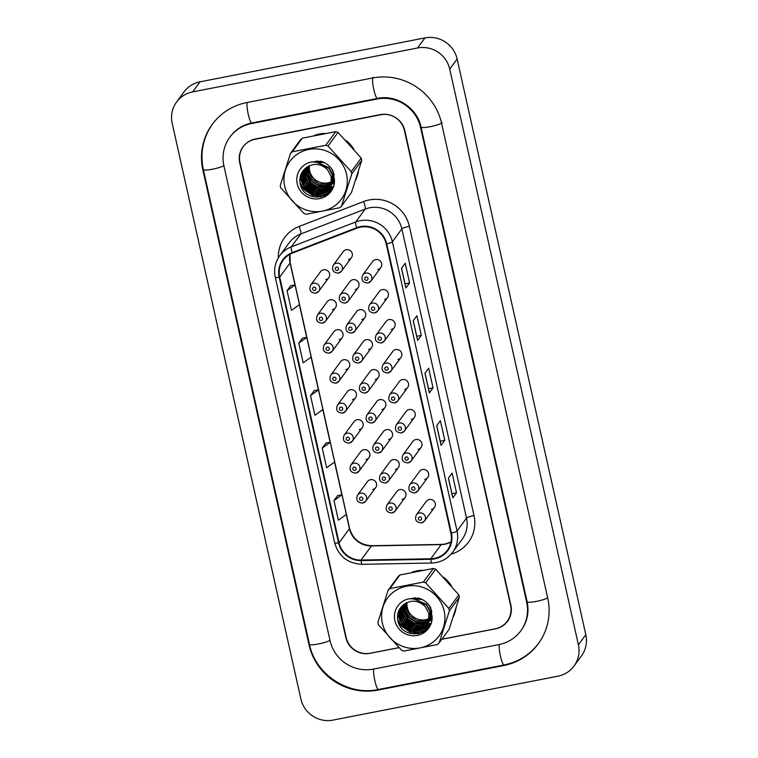 <?xml version="1.0" encoding="UTF-8"?>
<svg xmlns="http://www.w3.org/2000/svg" width="758" height="758" viewBox="0 0 758 758"><rect width="100%" height="100%" fill="white"/><g stroke="black" fill="none" stroke-linecap="round" stroke-linejoin="round"><path stroke-width="1.14" d="M372.661 489.535A5.098 4.965 -143.7 0 0 375.779 481.955A5.098 4.965 -143.7 0 0 367.45 481.595L357.549 495.088A5.098 4.965 36.3 0 1 365.868 495.448A5.098 4.965 36.3 0 1 362.76 503.028M365.962 459.547A5.098 4.965 -143.7 0 0 369.07 451.967A5.098 4.965 -143.7 0 0 360.751 451.607L350.84 465.109A5.098 4.965 36.3 0 1 359.169 465.469A5.098 4.965 36.3 0 1 356.052 473.039M352.555 399.57A5.098 4.965 -143.7 0 0 355.673 392A5.098 4.965 -143.7 0 0 347.344 391.64L337.443 405.132A5.098 4.965 36.3 0 1 345.762 405.492A5.098 4.965 36.3 0 1 342.654 413.072M345.856 369.591A5.098 4.965 -143.7 0 0 348.964 362.011A5.098 4.965 -143.7 0 0 340.636 361.651L330.734 375.153A5.098 4.965 36.3 0 1 339.063 375.504A5.098 4.965 36.3 0 1 335.946 383.084M339.148 339.603A5.098 4.965 -143.7 0 0 342.265 332.023A5.098 4.965 -143.7 0 0 333.937 331.663L324.036 345.165A5.098 4.965 36.3 0 1 332.355 345.525A5.098 4.965 36.3 0 1 329.247 353.095M332.449 309.615A5.098 4.965 -143.7 0 0 335.557 302.044A5.098 4.965 -143.7 0 0 327.238 301.684L317.327 315.176A5.098 4.965 36.3 0 1 325.656 315.536A5.098 4.965 36.3 0 1 322.538 323.116M359.254 429.559A5.098 4.965 -143.7 0 0 362.371 421.979A5.098 4.965 -143.7 0 0 354.043 421.619L344.141 435.12A5.098 4.965 36.3 0 1 352.47 435.48A5.098 4.965 36.3 0 1 349.353 443.06M325.741 279.636A5.098 4.965 -143.7 0 0 328.858 272.056A5.098 4.965 -143.7 0 0 320.53 271.696L310.628 285.188A5.098 4.965 36.3 0 1 318.957 285.548A5.098 4.965 36.3 0 1 315.84 293.128M402.053 499.437A5.098 4.965 -143.7 0 0 405.17 491.857A5.098 4.965 -143.7 0 0 396.841 491.497L386.94 504.999A5.098 4.965 36.3 0 1 395.269 505.359A5.098 4.965 36.3 0 1 392.151 512.939M395.354 469.448A5.098 4.965 -143.7 0 0 398.471 461.878A5.098 4.965 -143.7 0 0 390.143 461.518L380.241 475.01A5.098 4.965 36.3 0 1 388.56 475.37A5.098 4.965 36.3 0 1 385.452 482.95M388.655 439.469A5.098 4.965 -143.7 0 0 391.763 431.889A5.098 4.965 -143.7 0 0 383.444 431.529L373.533 445.031A5.098 4.965 36.3 0 1 381.861 445.382A5.098 4.965 36.3 0 1 378.744 452.962M375.248 379.493A5.098 4.965 -143.7 0 0 378.356 371.922A5.098 4.965 -143.7 0 0 370.037 371.562L360.126 385.055A5.098 4.965 36.3 0 1 368.454 385.415A5.098 4.965 36.3 0 1 365.337 392.995M381.947 409.481A5.098 4.965 -143.7 0 0 385.064 401.901A5.098 4.965 -143.7 0 0 376.735 401.541L366.834 415.043A5.098 4.965 36.3 0 1 375.153 415.403A5.098 4.965 36.3 0 1 372.045 422.973M355.142 289.537A5.098 4.965 -143.7 0 0 358.25 281.957A5.098 4.965 -143.7 0 0 349.931 281.597L340.02 295.099A5.098 4.965 36.3 0 1 348.348 295.459A5.098 4.965 36.3 0 1 345.231 303.039M361.841 319.525A5.098 4.965 -143.7 0 0 364.958 311.945A5.098 4.965 -143.7 0 0 356.63 311.585L346.728 325.087A5.098 4.965 36.3 0 1 355.047 325.447A5.098 4.965 36.3 0 1 351.939 333.018M368.54 349.504A5.098 4.965 -143.7 0 0 371.657 341.934A5.098 4.965 -143.7 0 0 363.328 341.574L353.427 355.066A5.098 4.965 36.3 0 1 361.756 355.426A5.098 4.965 36.3 0 1 358.638 363.006M348.434 259.549A5.098 4.965 -143.7 0 0 351.551 251.978A5.098 4.965 -143.7 0 0 343.222 251.618L333.321 265.111A5.098 4.965 36.3 0 1 341.64 265.471A5.098 4.965 36.3 0 1 338.532 273.051M431.454 509.348A5.098 4.965 -143.7 0 0 434.561 501.768A5.098 4.965 -143.7 0 0 426.242 501.408L416.332 514.9A5.098 4.965 36.3 0 1 424.66 515.26A5.098 4.965 36.3 0 1 421.543 522.84M424.745 479.359A5.098 4.965 -143.7 0 0 427.863 471.779A5.098 4.965 -143.7 0 0 419.534 471.419L409.633 484.921A5.098 4.965 36.3 0 1 417.961 485.281A5.098 4.965 36.3 0 1 414.844 492.852M418.046 449.371A5.098 4.965 -143.7 0 0 421.164 441.791A5.098 4.965 -143.7 0 0 412.835 441.44L402.924 454.933A5.098 4.965 36.3 0 1 411.253 455.293A5.098 4.965 36.3 0 1 408.145 462.873M404.639 389.404A5.098 4.965 -143.7 0 0 407.757 381.824A5.098 4.965 -143.7 0 0 399.428 381.464L389.527 394.965A5.098 4.965 36.3 0 1 397.846 395.325A5.098 4.965 36.3 0 1 394.738 402.896M411.338 419.382A5.098 4.965 -143.7 0 0 414.455 411.812A5.098 4.965 -143.7 0 0 406.127 411.452L396.226 424.944A5.098 4.965 36.3 0 1 404.554 425.304A5.098 4.965 36.3 0 1 401.437 432.884M384.533 299.448A5.098 4.965 -143.7 0 0 387.651 291.868A5.098 4.965 -143.7 0 0 379.322 291.508L369.411 305A5.098 4.965 36.3 0 1 377.74 305.36A5.098 4.965 36.3 0 1 374.632 312.94M391.232 329.427A5.098 4.965 -143.7 0 0 394.349 321.856A5.098 4.965 -143.7 0 0 386.021 321.496L376.12 334.989A5.098 4.965 36.3 0 1 384.448 335.349A5.098 4.965 36.3 0 1 381.331 342.929M397.941 359.415A5.098 4.965 -143.7 0 0 401.048 351.835A5.098 4.965 -143.7 0 0 392.729 351.475L382.818 364.977A5.098 4.965 36.3 0 1 391.147 365.337A5.098 4.965 36.3 0 1 388.03 372.917M377.825 269.46A5.098 4.965 -143.7 0 0 380.942 261.88A5.098 4.965 -143.7 0 0 372.614 261.519L362.712 275.021A5.098 4.965 36.3 0 1 371.041 275.381A5.098 4.965 36.3 0 1 367.924 282.952M319.412 134.033A32.641 31.77 -143.7 0 0 314.352 135.464A32.641 31.77 -143.7 0 1 319.412 134.033A32.641 31.77 -143.7 0 1 324.699 133.446A32.641 31.77 -143.7 0 0 319.412 134.033M300.159 183.521A32.641 31.77 -143.7 0 0 321.022 196.985A32.641 31.77 -143.7 0 1 300.159 183.521M417.052 570.831A32.641 31.77 -143.7 0 0 411.992 572.262A32.641 31.77 -143.7 0 1 417.052 570.831A32.641 31.77 -143.7 0 1 422.339 570.253A32.641 31.77 -143.7 0 0 417.052 570.831M397.798 620.319A32.641 31.77 -143.7 0 0 418.662 633.792A32.641 31.77 -143.7 0 1 397.798 620.319M360.495 227.144A21.764 21.177 36.3 0 1 386.229 244.029L450.887 533.262A21.764 21.177 36.3 0 1 447.391 550.242A21.764 21.177 36.3 0 1 430.809 558.75L361.092 560.058A21.764 21.177 36.3 0 1 339.082 542.785L279.702 277.144A21.764 21.177 36.3 0 1 283.198 260.155A21.764 21.177 36.3 0 1 292.474 253.077L356.914 228.177A21.764 21.177 36.3 0 1 360.495 227.144M360.382 226.623A22.304 21.707 -143.7 0 0 356.705 227.684L292.266 252.585A22.304 21.707 -143.7 0 0 279.171 277.248L338.551 542.889A22.304 21.707 -143.7 0 0 361.111 560.588L430.828 559.29A22.304 21.707 -143.7 0 0 451.408 533.158L386.76 243.924A22.304 21.707 -143.7 0 0 360.382 226.623M441.857 639.231L495.211 628.808A20.4 19.86 -143.7 0 0 507.263 621.2L508.002 620.196A20.4 19.86 -143.7 0 0 510.21 616.32M244.057 145.555A20.4 19.86 -143.7 0 0 244.01 145.612L243.271 146.626A20.4 19.86 -143.7 0 0 239.992 162.553L346.131 637.393A20.4 19.86 -143.7 0 0 370.264 653.216L398.888 647.626M452.848 497.703L448.461 478.099L452.848 497.703A5.439 0.834 167.4 0 1 452.801 497.864L456.506 492.814L452.1 473.144L448.404 478.184L452.801 497.864M451.957 493.704L456.506 492.814M441.118 445.23L436.741 425.626L441.118 445.23A5.439 0.834 167.4 0 1 441.071 445.391L444.775 440.351L440.379 420.671L436.674 425.721L441.071 445.391M440.227 441.232L444.775 440.351M405.937 287.832L401.55 268.228L405.937 287.832A5.439 0.834 167.4 0 1 405.89 287.983L409.585 282.942L405.189 263.263L401.484 268.313L405.89 287.983M405.037 283.833L409.585 282.942M417.667 340.295L413.281 320.691L417.667 340.295A5.439 0.834 167.4 0 1 417.611 340.456L421.315 335.406L416.919 315.735L413.214 320.776L417.611 340.456M416.767 336.296L421.315 335.406M429.388 392.767L425.011 373.163L429.388 392.767A5.439 0.834 167.4 0 1 429.341 392.928L433.045 387.878L428.649 368.199L424.944 373.249L429.341 392.928M428.497 388.769L433.045 387.878M355.606 180.148A32.641 31.77 -143.7 0 0 358.382 171.441A32.641 31.77 -143.7 0 1 355.606 180.148M353.834 149.165A32.641 31.77 -143.7 0 0 345.904 140.391A32.641 31.77 -143.7 0 1 353.834 149.165M453.237 616.955A32.641 31.77 -143.7 0 0 456.013 608.248A32.641 31.77 -143.7 0 1 453.237 616.955M451.474 585.962A32.641 31.77 -143.7 0 0 443.534 577.198A32.641 31.77 -143.7 0 1 451.474 585.962M507.263 621.2A20.4 19.86 -143.7 0 0 510.541 605.282L404.402 130.442A20.4 19.86 -143.7 0 0 380.279 114.619L255.323 139.017A20.4 19.86 -143.7 0 0 243.271 146.626M337.68 495.533L333.975 500.536L338.371 520.215L346.378 514.492L341.981 494.822L337.632 495.543M302.499 338.125L298.785 343.128L303.181 362.807L311.197 357.094L306.791 337.414L302.451 338.134M290.769 285.662L287.055 290.665L291.46 310.335L299.467 304.621L295.07 284.951L290.721 285.662M325.959 443.06L322.245 448.063L326.641 467.743L334.648 462.029L330.251 442.35L325.912 443.07M310.515 395.6L314.911 415.27L322.917 409.557L318.521 389.887L314.182 390.607L310.515 395.6L318.521 389.887M298.785 343.128L306.791 337.414M287.055 290.665L295.07 284.951M322.245 448.063L330.251 442.35M333.975 500.536L341.981 494.822M441.8 639.307L495.552 628.808A20.4 19.86 -143.7 0 0 507.604 621.209A20.4 19.86 -143.7 0 0 510.883 605.282L404.781 130.575A20.4 19.86 -143.7 0 0 380.649 114.752L255.039 139.282A20.4 19.86 -143.7 0 0 242.986 146.891A20.4 19.86 -143.7 0 0 239.708 162.809L345.819 637.516A20.4 19.86 -143.7 0 0 369.942 653.339L398.945 647.683M373.467 669.087L499.077 644.546A36.725 35.74 -143.7 0 0 520.765 630.864A36.725 35.74 -143.7 0 0 526.668 602.193L420.557 127.486A36.725 35.74 -143.7 0 0 377.133 99.004L251.523 123.545A36.725 35.74 -143.7 0 0 229.826 137.226A36.725 35.74 -143.7 0 0 223.923 165.898L330.033 640.605A36.725 35.74 -143.7 0 0 373.467 669.087M557.964 676.174A27.203 26.473 -143.7 0 0 574.033 666.036A27.203 26.473 -143.7 0 0 578.401 644.802L449.721 69.092A27.203 26.473 -143.7 0 0 417.544 47.991L192.636 91.917A27.203 26.473 -143.7 0 0 176.567 102.055A27.203 26.473 -143.7 0 0 172.189 123.289L300.879 698.999A27.203 26.473 -143.7 0 0 333.046 720.1L557.964 676.174M574.033 666.036L581.433 655.945A27.203 26.473 -143.7 0 0 585.811 634.711L457.121 59.001A27.203 26.473 -143.7 0 0 424.954 37.9L200.036 81.826A27.203 26.473 -143.7 0 0 183.967 91.964L176.567 102.055M505.368 623.408A20.4 19.86 -143.7 0 0 507.974 620.698M243.365 146.389A20.4 19.86 -143.7 0 0 242.579 147.63M503.767 665.533A58.489 56.926 -143.7 0 0 538.313 643.741A58.489 56.926 -143.7 0 0 547.712 598.09L441.601 123.374A58.489 56.926 -143.7 0 0 372.443 78.017L246.833 102.557A58.489 56.926 -143.7 0 0 212.278 124.35A58.489 56.926 -143.7 0 0 202.879 170L308.989 644.717A58.489 56.926 -143.7 0 0 378.157 690.074L503.767 665.533L504.203 664.937M329.938 184.639L331.056 184.45M304.972 169.565A22.171 21.584 -143.7 0 0 305.237 170.626M305.379 171.128A22.171 21.584 -143.7 0 0 306.175 173.383M306.677 174.492A22.171 21.584 -143.7 0 0 310.969 180.575M318.578 185.653A22.171 21.584 -143.7 0 0 325.125 187.226M331.227 186.894A22.171 21.584 -143.7 0 0 333.293 186.392M334.117 183.483L332.099 184.08M330.981 184.308L330.327 184.412M329.711 184.478L328.28 184.582M327.352 184.582L326.442 184.554M427.578 621.437L428.696 621.257M402.612 606.362A22.171 21.584 -143.7 0 0 402.868 607.423M403.01 607.935A22.171 21.584 -143.7 0 0 403.815 610.19M404.308 611.299A22.171 21.584 -143.7 0 0 408.6 617.372M416.218 622.451A22.171 21.584 -143.7 0 0 422.765 624.024M428.867 623.701A22.171 21.584 -143.7 0 0 430.932 623.19M431.757 620.29L429.739 620.878M428.621 621.105L427.967 621.209M427.351 621.285L425.92 621.38M424.992 621.389L424.082 621.352M309.416 165.699A15.548 15.132 -143.7 0 0 328.062 182.877L331.53 181.797M284.714 186.307A31.969 31.106 -143.7 0 0 322.51 211.094A31.969 31.106 -143.7 0 0 346.529 174.236A31.969 31.106 -143.7 0 0 308.733 149.449A31.969 31.106 -143.7 0 0 284.714 186.307M290.513 153.353L280.242 185.53A36.725 35.74 -143.7 0 0 280.479 186.695A36.725 35.74 -143.7 0 0 280.763 187.851L303.958 213.5A36.725 35.74 -143.7 0 0 306.232 214.268L339.717 207.73A36.725 35.74 -143.7 0 0 341.47 206.176L351.456 192.56L361.737 160.374A36.725 35.74 -143.7 0 0 361.5 159.218A36.725 35.74 -143.7 0 0 361.215 158.052L338.011 132.413A36.725 35.74 -143.7 0 0 335.737 131.646L302.262 138.183A36.725 35.74 -143.7 0 0 300.509 139.737L290.513 153.353A36.725 35.74 -143.7 0 1 292.275 151.799L325.75 145.261L335.737 131.646M361.737 160.374L351.75 173.989L341.47 206.176M351.75 173.989A36.725 35.74 -143.7 0 0 351.504 172.824A36.725 35.74 -143.7 0 0 351.229 171.668L361.215 158.052M308.714 166.03L308.8 172.019L312.391 179.258L319.023 183.806L326.887 184.478L331.35 182.896M307.776 166.561L307.625 173.62L311.216 180.859L317.848 185.407L325.713 186.08L331.094 183.938M308.004 166.428L307.919 173.222L311.51 180.461L318.142 185.009L326.006 185.682L331.161 183.682M306.905 167.139L306.44 175.221L310.041 182.46L316.664 187.008L324.538 187.681L330.772 184.943M307.113 166.987L306.734 174.823L310.335 182.062L316.958 186.61L324.831 187.283L330.858 184.696M306.09 167.755L305.266 176.822L308.857 184.061L315.489 188.609L323.363 189.282L330.384 185.89M306.289 167.603L305.559 176.424L309.15 183.663L315.783 188.211L323.657 188.884L330.488 185.653M305.351 168.38L304.526 170.408L304.091 178.424L307.682 185.663L314.314 190.211L322.188 190.883L329.938 186.8M305.521 168.248L304.82 170L304.384 178.026L307.975 185.265L314.608 189.813L322.482 190.485L330.062 186.572M330.772 185.871L333.331 181.115L333.577 173.355L331.502 168.579M324.367 162.619L313.746 161.985M304.773 168.892L303.352 172.009L302.916 180.034L306.507 187.264L313.139 191.812L321.013 192.485L329.436 187.662M317.763 160.98L312.912 161.956M304.896 168.778L303.645 171.602L303.209 179.627L306.8 186.866L313.433 191.414L321.307 192.087L330.052 186.885L332.156 182.716L332.402 174.956L328.612 167.992L319.146 163.122M304.394 169.29L302.177 173.61L301.741 181.636L305.332 188.865L311.964 193.413L319.838 194.086L328.877 188.486L330.981 184.317L331.218 176.557L327.428 169.584C320.539 163.264 313.357 162.714 305.881 167.935L305.569 168.21C301.097 172.123 299.258 177.031 300.054 182.905C302.726 203.457 335.358 200.482 334.449 180.612L333.179 171.156C330.422 166.286 326.376 162.998 321.051 161.293L311.131 162.032A19.007 18.495 -143.7 0 0 297.24 183.862A19.007 18.495 -143.7 0 0 317.754 198.871A19.007 18.495 -143.7 0 0 334.449 180.612L334.098 180.916M330.052 186.885L332.449 182.318L332.696 174.558L328.906 167.584L317.431 162.572M304.508 169.148L302.47 173.212L302.035 181.228L305.626 188.467L312.258 193.015L320.132 193.688L329.019 188.278M331.587 182.763L332.269 182.337M332.487 182.195L333.122 181.74M333.331 181.579L333.908 181.086M331.398 182.621L327.181 184.08L328.062 182.877A15.548 15.132 -143.7 0 0 331.53 181.749M331.644 182.498L332.336 182.081M332.563 181.939L333.207 181.494M333.416 181.333L334.013 180.849M331.312 183.796L331.947 183.341M332.146 183.18L332.734 182.687M332.923 182.517L333.463 181.996M333.643 181.816L334.136 181.257M331.388 183.54L332.032 183.095M332.241 182.934L332.838 182.451M333.027 182.29L333.586 181.768M333.766 181.588L334.269 181.039M334.439 180.849L333.577 182.072L334.439 180.755M330.971 184.781L331.559 184.289M331.748 184.118L332.288 183.597M332.468 183.417L332.961 182.858M333.122 182.669L333.577 182.072M331.066 184.535L331.663 184.052M331.852 183.891L332.411 183.37M332.582 183.19L333.094 182.64M333.255 182.451L333.728 181.873M330.573 185.719L331.113 185.198M331.293 185.018L331.786 184.459M331.947 184.27L334.553 179.362M330.678 185.492L331.237 184.971M331.407 184.791L331.919 184.241M332.08 184.061L332.554 183.474M332.402 183.673L334.515 179.949M330.118 186.62L330.611 186.061M330.232 186.402L330.744 185.852M330.905 185.663L331.379 185.075M331.227 185.284L333.624 180.717L334.079 174.018M329.73 187.264L330.204 186.676M328.877 188.486L331.274 183.919L331.521 176.159M307.729 167.888A19.007 18.495 -143.7 0 0 307.985 169.233A19.007 18.495 -143.7 0 0 308.752 171.801M328.242 184.26A19.007 18.495 -143.7 0 0 330.829 183.891M331.36 183.768A19.007 18.495 -143.7 0 0 331.833 183.644M332.601 183.408A19.007 18.495 -143.7 0 0 334.24 182.792M307.596 166.675A19.007 18.495 -143.7 0 0 307.644 167.148M311.131 162.032C317.981 161.634 323.41 164.154 327.428 169.584M331.786 181.674L332.525 181.295M332.762 181.162L333.444 180.736M333.662 180.594L334.297 180.139M331.786 181.626A15.548 15.132 -143.7 0 0 332.535 181.238M332.771 181.105A15.548 15.132 -143.7 0 0 333.463 180.679M333.681 180.527A15.548 15.132 -143.7 0 0 334.325 180.063M302.262 138.183L292.275 151.799M338.011 132.413L328.024 146.029A36.725 35.74 -143.7 0 0 325.75 145.261M328.024 146.029L351.229 171.668M328.764 187.87L329.275 187.766M329.36 187.747L333.274 186.43M303.532 170.73L303.588 171.355M303.626 171.687L303.882 173.298M304.072 174.132L305.72 178.528M307.549 181.465L317.356 188.685M320.606 189.519L325.021 189.784M325.817 189.727L327.295 189.528M327.589 189.472L328.1 189.367M328.186 189.348L332.715 187.738M302.319 171.81L302.404 172.957M302.442 173.288L302.707 174.899M302.897 175.733L304.545 180.129M306.374 183.066L316.181 190.286M319.431 191.13L323.846 191.386M324.642 191.329L326.12 191.13M326.414 191.073L331.976 189.112M301.182 173.952L301.532 176.5M301.722 177.334L303.371 181.731M305.199 184.668L315.006 191.888M318.256 192.731L322.671 192.987M323.467 192.93L330.952 190.637M300.187 177.126L302.196 183.332M304.024 186.269L313.831 193.489M317.071 194.332L323.998 194.294L329.342 192.466M300.016 182.631L303.911 189.187L312.561 195.062L322.823 195.896L326.016 195.014M329.18 187.956L333.217 186.591M303.352 170.398L303.38 170.872M303.389 171.005L303.456 171.715M303.503 172.085L303.825 173.895M304.062 174.833L306.279 180.006M309.851 184.412L313.907 187.387M319.08 189.434L324.396 190.002M325.296 189.955L326.973 189.756M327.304 189.699L327.901 189.585M328.006 189.557L332.639 187.908M302.177 172.047L302.281 173.317M302.328 173.686L302.65 175.496M302.887 176.434L305.104 181.607M308.677 186.013L312.732 188.998M317.905 191.035L323.221 191.603M324.121 191.556L325.798 191.357M326.13 191.3L331.871 189.292M301.04 174.274L301.476 177.097M301.712 178.035L303.93 183.209M307.502 187.614L311.557 190.599M316.73 192.646L322.036 193.205M322.946 193.157L330.791 190.836M300.092 177.637L302.755 184.81M306.327 189.216L310.382 192.2M315.555 194.247L323.856 194.493L329.067 192.731M300.187 183.663L303.759 189.386L312.419 195.261L322.681 196.095L325.286 195.422M328.062 182.877L328.186 183.853M328.233 184.166L328.337 185.056M328.375 185.331L328.479 186.117M328.508 186.354L328.593 187.027M328.621 187.226L328.688 187.766M328.498 187.908L328.328 187.406M328.261 187.217L328.043 186.582M327.958 186.345L327.693 185.577M327.598 185.293L327.295 184.402M407.055 602.496A15.548 15.132 -143.7 0 0 425.702 619.674L429.161 618.594A15.548 15.132 -143.7 0 1 425.702 619.674L425.825 620.66M382.345 623.114A31.969 31.106 -143.7 0 0 420.15 647.9A31.969 31.106 -143.7 0 0 444.169 611.033A31.969 31.106 -143.7 0 0 406.364 586.247A31.969 31.106 -143.7 0 0 382.345 623.114M388.153 590.15L377.872 622.337A36.725 35.74 -143.7 0 0 378.119 623.502A36.725 35.74 -143.7 0 0 378.394 624.658L401.598 650.298A36.725 35.74 -143.7 0 0 403.872 651.065L437.347 644.527A36.725 35.74 -143.7 0 0 439.109 642.974L449.096 629.358L459.376 597.181A36.725 35.74 -143.7 0 0 459.13 596.015A36.725 35.74 -143.7 0 0 458.855 594.859L435.651 569.211A36.725 35.74 -143.7 0 0 433.377 568.443L399.902 574.981A36.725 35.74 -143.7 0 0 398.139 576.535L388.153 590.15A36.725 35.74 -143.7 0 1 389.906 588.596L423.39 582.059L433.377 568.443M459.376 597.181L449.38 610.787L439.109 642.974M449.38 610.787A36.725 35.74 -143.7 0 0 449.143 609.631A36.725 35.74 -143.7 0 0 448.869 608.475L458.855 594.859M406.354 602.837L406.43 608.826L410.021 616.055L416.654 620.603L424.527 621.276L428.981 619.693M405.416 603.359L405.255 610.427L408.846 617.656L415.479 622.204L423.352 622.877L428.734 620.745M405.644 603.226L405.549 610.019L409.14 617.258L415.772 621.806L423.646 622.479L428.801 620.489M404.535 603.937L404.08 612.028L407.671 619.258L414.304 623.806L422.168 624.478L428.412 621.74M404.753 603.785L404.374 611.621L407.965 618.86L414.598 623.408L422.462 624.08L428.497 621.494M403.73 604.562L402.905 613.629L406.496 620.859L413.129 625.407L420.993 626.08L428.024 622.688M403.919 604.401L403.199 613.222L406.79 620.461L413.423 625.009L421.287 625.682L428.128 622.46M402.991 605.187L402.166 607.205L401.731 615.231L405.322 622.47L411.954 627.008L419.818 627.69L427.578 623.597M403.152 605.045L402.46 606.807L402.024 614.833L405.615 622.062L412.248 626.61L420.112 627.283L427.692 623.379M428.412 622.669L430.97 617.912L431.207 610.162L429.142 605.377M421.998 599.426L411.386 598.782M402.403 605.699L400.991 608.807L400.556 616.832L404.147 624.071L410.779 628.609L418.643 629.292L427.076 624.459M415.403 597.778L410.542 598.763M402.536 605.576L401.285 608.409L400.849 616.434L404.44 623.663L411.073 628.211L418.937 628.884L427.692 623.682L429.795 619.513L430.032 611.763L426.242 604.789L416.786 599.919M402.034 606.087L399.817 610.408L399.381 618.433L402.972 625.672L409.604 630.22L417.469 630.893L426.517 625.284L428.621 621.115L428.857 613.364L425.067 606.391C418.179 600.071 410.997 599.512 403.512 604.732L403.209 605.007C398.727 608.93 396.889 613.828 397.694 619.712C400.366 640.254 432.989 637.288 432.079 617.41L430.809 607.954C428.052 603.084 424.016 599.796 418.691 598.09L408.761 598.829A19.007 18.495 -143.7 0 0 394.88 620.66A19.007 18.495 -143.7 0 0 415.393 635.678A19.007 18.495 -143.7 0 0 432.079 617.41L431.738 617.713M427.692 623.682L430.089 619.115L430.326 611.355L426.536 604.391L415.071 599.37M402.138 605.945L400.11 610.01L399.674 618.035L403.265 625.265L409.898 629.813L417.762 630.485L426.659 625.085M429.218 619.561L429.909 619.144M430.127 618.992L430.762 618.537M430.961 618.376L431.548 617.884M429.037 619.428L424.821 620.878L425.702 619.674M429.274 619.295L429.976 618.888M430.203 618.736L430.847 618.291M431.056 618.14L431.653 617.656M428.952 620.594L429.587 620.139M429.786 619.978L430.373 619.485M430.563 619.314L431.103 618.793M431.274 618.613L431.776 618.054M431.397 618.395L432.079 617.562M429.028 620.338L429.672 619.892M429.881 619.741L430.478 619.258M430.667 619.087L431.217 618.566M428.611 621.579L429.199 621.086M429.388 620.916L429.928 620.395M430.099 620.215L430.601 619.656M430.762 619.466L431.217 618.879M428.706 621.342L429.303 620.859M429.492 620.688L430.042 620.167M430.222 619.997L430.734 619.447M430.895 619.258L431.359 618.67M428.213 622.526L428.753 621.996M428.924 621.816L429.426 621.257M429.587 621.067L432.193 616.169M428.317 622.29L428.867 621.778M429.047 621.598L429.559 621.048M429.72 620.859L430.184 620.281M430.042 620.48L432.145 616.747M427.749 623.417L428.251 622.858M427.872 623.199L428.384 622.65M428.545 622.46L429.009 621.882M428.867 622.081L431.264 617.514L431.719 610.815M427.37 624.061L427.834 623.483M426.517 625.284L428.914 620.717L429.151 612.957M405.369 604.685A19.007 18.495 -143.7 0 0 405.615 606.03A19.007 18.495 -143.7 0 0 406.392 608.598M425.873 621.058A19.007 18.495 -143.7 0 0 428.469 620.688M428.99 620.565A19.007 18.495 -143.7 0 0 429.473 620.442M430.241 620.215A19.007 18.495 -143.7 0 0 431.88 619.599M405.227 603.472A19.007 18.495 -143.7 0 0 405.274 603.955M408.761 598.829C415.621 598.432 421.05 600.952 425.067 606.391M429.416 618.471L430.156 618.092M430.392 617.96L431.084 617.543M431.302 617.391L431.937 616.936M429.426 618.433A15.548 15.132 -143.7 0 0 430.174 618.045M430.411 617.903A15.548 15.132 -143.7 0 0 431.094 617.476M431.321 617.325A15.548 15.132 -143.7 0 0 431.956 616.86M399.902 574.981L389.906 588.596M435.651 569.211L425.664 582.826A36.725 35.74 -143.7 0 0 423.39 582.059M425.664 582.826L448.869 608.475M426.403 624.677L426.915 624.573M427 624.554L430.914 623.237M401.162 607.537L401.219 608.153M401.257 608.485L401.522 610.095M401.712 610.929L403.36 615.325M405.179 618.263L414.996 625.483M418.236 626.326L422.661 626.582M423.457 626.525L424.925 626.326M425.219 626.279L425.74 626.174M425.825 626.155L430.354 624.535M399.959 608.617L400.044 609.754M400.082 610.086L400.347 611.697M400.537 612.54L402.176 616.927M404.005 619.864L413.821 627.084M417.061 627.927L421.486 628.183M422.282 628.126L423.75 627.927M424.044 627.88L429.615 625.909M398.812 610.749L399.172 613.298M399.362 614.141L401.001 618.528M402.83 621.465L412.646 628.685M415.886 629.528L420.311 629.784M421.107 629.727L428.583 627.435M397.817 613.923L399.826 620.129M401.655 623.076L411.471 630.286M414.711 631.13L421.637 631.092L426.972 629.263M397.647 619.428L401.541 625.985L410.201 631.859L420.463 632.693L423.656 631.821M426.811 624.763L430.847 623.398M401.02 607.802L401.086 608.513M401.134 608.882L401.456 610.692M401.693 611.63L403.919 616.804M407.491 621.209L411.547 624.194M416.72 626.241L422.026 626.809M422.936 626.762L424.603 626.563M424.935 626.506L425.541 626.383M425.636 626.364L430.269 624.706M399.807 608.845L399.911 610.114M399.959 610.493L400.281 612.293M400.518 613.241L402.744 618.405M406.316 622.82L410.372 625.795M415.545 627.842L420.851 628.41M421.761 628.363L423.428 628.164M423.76 628.107L429.502 626.089M398.68 611.081L399.106 613.895M399.343 614.842L401.569 620.006M405.142 624.421L409.197 627.397M414.37 629.443L419.676 630.012M420.586 629.964L428.431 627.643M397.723 614.444L400.395 621.607M403.967 626.023L408.022 628.998M413.186 631.044L421.486 631.291L426.697 629.538M397.827 620.461L401.399 626.184L410.05 632.058L420.311 632.892L422.926 632.219M425.863 620.973L425.977 621.854M426.015 622.129L426.11 622.915M426.148 623.161L426.233 623.825M426.252 624.024L426.328 624.564M426.129 624.706L425.958 624.213M425.892 624.024L425.674 623.379M425.598 623.142L425.333 622.375M425.238 622.1L424.925 621.2M430.809 558.75L441.175 544.623A21.764 21.177 -143.7 0 0 444.899 544.225A21.764 21.177 -143.7 0 0 451.001 542.027M339.082 542.785L349.447 528.658A21.764 21.177 -143.7 0 0 371.458 545.931L441.175 544.623A12.242 1.734 -91.1 0 1 441.488 544.415L445.192 544.017L451.01 541.951M278.366 257.739A34.006 33.096 36.3 0 1 299.107 226.462L363.556 201.571A34.006 33.096 36.3 0 1 409.367 226.329L474.015 515.554A6.803 1.042 -12.6 0 0 466.511 518.102L401.863 228.869A27.203 26.473 -143.7 0 0 369.696 207.777A27.203 26.473 -143.7 0 0 365.214 209.066L300.774 233.966A27.203 26.473 -143.7 0 0 289.177 242.806L279.702 255.73A27.203 26.473 36.3 0 1 291.29 246.881A6.803 1.327 68.9 0 0 292.266 252.585M474.015 515.554A34.006 33.096 36.3 0 1 451.143 554.136M462.143 539.336A27.203 26.473 -143.7 0 0 466.511 518.102L457.036 531.017A27.203 26.473 36.3 0 1 452.659 552.25L462.143 539.336M299.107 226.462A6.803 1.327 -111.1 0 1 300.774 233.966L291.29 246.881L355.739 221.98A27.203 26.473 36.3 0 1 360.211 220.692A27.203 26.473 36.3 0 1 392.388 241.783A6.803 1.042 167.4 0 1 386.76 243.924M356.705 227.684A6.803 1.327 68.9 0 1 355.739 221.98L365.214 209.066A6.803 1.327 -111.1 0 0 363.556 201.571M279.702 255.73C275.145 262.192 273.666 269.336 275.268 277.163A6.803 1.042 -12.6 0 0 279.171 277.248M338.551 542.889A6.803 1.042 167.4 0 1 334.648 542.804C338.712 556.41 347.846 563.573 362.049 564.312L431.766 563.005C440.455 562.654 447.419 559.063 452.659 552.25M361.111 560.588A6.803 0.966 88.9 0 0 362.049 564.312M430.828 559.29A6.803 0.966 88.9 0 0 431.766 563.005M451.408 533.158A6.803 1.042 -12.6 0 0 457.036 531.017L392.388 241.783L401.863 228.869A6.803 1.042 -12.6 0 1 409.367 226.329M361.092 560.058L371.458 545.931A12.242 1.734 -91.1 0 1 371.771 545.713L441.488 544.415M289.954 254.243A21.764 21.177 -143.7 0 0 290.068 263.017L294.976 284.961M279.702 277.144L290.068 263.017A12.242 1.886 -12.6 0 0 290.181 262.656L349.552 528.298C352.868 539.279 360.277 545.078 371.771 545.713M299.382 304.678L306.706 337.433M311.112 357.151L318.426 389.896M322.842 409.623L330.156 442.369M334.562 462.086L341.886 494.832M346.292 514.559L349.447 528.658A12.242 1.886 -12.6 0 0 349.552 528.298M366 277.03A1.696 1.658 -143.7 0 0 364.721 278.991A1.696 1.658 -143.7 0 0 366.73 280.308A1.696 1.658 -143.7 0 0 368.009 278.347A1.696 1.658 -143.7 0 0 366 277.03M337.338 270.398A1.696 1.658 -143.7 0 0 338.608 268.436A1.696 1.658 -143.7 0 0 336.599 267.119A1.696 1.658 -143.7 0 0 335.32 269.081A1.696 1.658 -143.7 0 0 337.338 270.398M314.646 290.475A1.696 1.658 -143.7 0 0 315.925 288.523A1.696 1.658 -143.7 0 0 313.907 287.197A1.696 1.658 -143.7 0 0 312.637 289.158A1.696 1.658 -143.7 0 0 314.646 290.475M372.699 307.009A1.696 1.658 -143.7 0 0 371.42 308.97A1.696 1.658 -143.7 0 0 373.429 310.297A1.696 1.658 -143.7 0 0 374.708 308.335A1.696 1.658 -143.7 0 0 372.699 307.009M379.398 336.997A1.696 1.658 -143.7 0 0 378.128 338.959A1.696 1.658 -143.7 0 0 380.137 340.276A1.696 1.658 -143.7 0 0 381.416 338.314A1.696 1.658 -143.7 0 0 379.398 336.997M386.106 366.986A1.696 1.658 -143.7 0 0 384.827 368.947A1.696 1.658 -143.7 0 0 386.836 370.264A1.696 1.658 -143.7 0 0 388.115 368.303A1.696 1.658 -143.7 0 0 386.106 366.986M392.805 396.974A1.696 1.658 -143.7 0 0 391.526 398.935A1.696 1.658 -143.7 0 0 393.544 400.252A1.696 1.658 -143.7 0 0 394.814 398.291A1.696 1.658 -143.7 0 0 392.805 396.974M344.037 300.386A1.696 1.658 -143.7 0 0 345.316 298.425A1.696 1.658 -143.7 0 0 343.308 297.108A1.696 1.658 -143.7 0 0 342.029 299.069A1.696 1.658 -143.7 0 0 344.037 300.386M350.736 330.374A1.696 1.658 -143.7 0 0 352.015 328.413A1.696 1.658 -143.7 0 0 350.006 327.096A1.696 1.658 -143.7 0 0 348.727 329.057A1.696 1.658 -143.7 0 0 350.736 330.374M357.444 360.353A1.696 1.658 -143.7 0 0 358.724 358.401A1.696 1.658 -143.7 0 0 356.705 357.075A1.696 1.658 -143.7 0 0 355.436 359.036A1.696 1.658 -143.7 0 0 357.444 360.353M321.345 320.463A1.696 1.658 -143.7 0 0 322.624 318.502A1.696 1.658 -143.7 0 0 320.615 317.185A1.696 1.658 -143.7 0 0 319.336 319.146A1.696 1.658 -143.7 0 0 321.345 320.463M328.053 350.452A1.696 1.658 -143.7 0 0 329.323 348.49A1.696 1.658 -143.7 0 0 327.314 347.173A1.696 1.658 -143.7 0 0 326.035 349.135A1.696 1.658 -143.7 0 0 328.053 350.452M334.752 380.44A1.696 1.658 -143.7 0 0 336.031 378.479A1.696 1.658 -143.7 0 0 334.022 377.162A1.696 1.658 -143.7 0 0 332.743 379.114A1.696 1.658 -143.7 0 0 334.752 380.44M341.451 410.419A1.696 1.658 -143.7 0 0 342.73 408.458A1.696 1.658 -143.7 0 0 340.721 407.141A1.696 1.658 -143.7 0 0 339.442 409.102A1.696 1.658 -143.7 0 0 341.451 410.419M364.143 390.342A1.696 1.658 -143.7 0 0 365.422 388.38A1.696 1.658 -143.7 0 0 363.414 387.063A1.696 1.658 -143.7 0 0 362.135 389.025A1.696 1.658 -143.7 0 0 364.143 390.342M547.664 597.844A10.877 1.668 167.4 0 1 535.982 601.464A10.877 1.668 167.4 0 1 527.132 601.757C529.255 612.199 527.322 621.645 521.324 630.106M538.872 642.983C530.079 654.647 518.481 661.971 504.061 664.965A10.877 1.867 -101.1 0 1 500.498 656.305A10.877 1.867 -101.1 0 1 499.361 644.49M504.061 664.965L378.45 689.496A10.877 1.867 -101.1 0 1 374.888 680.836A10.877 1.867 -101.1 0 1 373.751 669.03M378.45 689.496C348.386 696.157 315.423 674.544 309.444 644.272A10.877 1.668 -12.6 0 0 318.587 643.921A10.877 1.668 -12.6 0 0 329.976 640.358M212.837 123.592C203.059 137.454 199.894 152.784 203.333 169.565A10.877 1.668 -12.6 0 0 212.477 169.214A10.877 1.668 -12.6 0 0 223.866 165.651M247.117 102.501A10.877 1.867 78.9 0 0 248.33 114.648A10.877 1.867 78.9 0 0 251.817 122.967L377.427 98.436C396.216 94.2 417.336 108.024 421.022 127.05L527.132 601.757M372.993 77.259A10.877 1.867 78.9 0 0 373.685 88.951A10.877 1.867 78.9 0 0 377.427 98.436M442.16 122.625A10.877 1.668 167.4 0 1 431.075 126.51A10.877 1.668 167.4 0 1 421.022 127.05M585.811 634.711L578.401 644.802M200.036 81.826L192.636 91.917M424.954 37.9L417.544 47.991M457.121 59.001L449.721 69.092M378.593 689.477L378.157 690.074M309.416 644.129L308.989 644.717M203.305 169.422L202.879 170M527.094 601.615L526.668 602.193M251.959 122.948L251.523 123.545M377.569 98.407L377.133 99.004M420.984 126.908L420.557 127.486M399.513 426.953A1.696 1.658 -143.7 0 0 398.234 428.914A1.696 1.658 -143.7 0 0 400.243 430.231A1.696 1.658 -143.7 0 0 401.522 428.27A1.696 1.658 -143.7 0 0 399.513 426.953M406.212 456.941A1.696 1.658 -143.7 0 0 404.933 458.903A1.696 1.658 -143.7 0 0 406.942 460.22A1.696 1.658 -143.7 0 0 408.221 458.258A1.696 1.658 -143.7 0 0 406.212 456.941M412.911 486.93A1.696 1.658 -143.7 0 0 411.641 488.891A1.696 1.658 -143.7 0 0 413.65 490.208A1.696 1.658 -143.7 0 0 414.929 488.247A1.696 1.658 -143.7 0 0 412.911 486.93M419.619 516.909A1.696 1.658 -143.7 0 0 418.34 518.87A1.696 1.658 -143.7 0 0 420.349 520.196A1.696 1.658 -143.7 0 0 421.628 518.235A1.696 1.658 -143.7 0 0 419.619 516.909M370.851 420.33A1.696 1.658 -143.7 0 0 372.121 418.369A1.696 1.658 -143.7 0 0 370.112 417.052A1.696 1.658 -143.7 0 0 368.833 419.013A1.696 1.658 -143.7 0 0 370.851 420.33M377.55 450.318A1.696 1.658 -143.7 0 0 378.829 448.357A1.696 1.658 -143.7 0 0 376.821 447.04A1.696 1.658 -143.7 0 0 375.542 448.992A1.696 1.658 -143.7 0 0 377.55 450.318M384.249 480.297A1.696 1.658 -143.7 0 0 385.528 478.336A1.696 1.658 -143.7 0 0 383.52 477.019A1.696 1.658 -143.7 0 0 382.24 478.98A1.696 1.658 -143.7 0 0 384.249 480.297M390.957 510.286A1.696 1.658 -143.7 0 0 392.237 508.324A1.696 1.658 -143.7 0 0 390.218 507.007A1.696 1.658 -143.7 0 0 388.949 508.969A1.696 1.658 -143.7 0 0 390.957 510.286M348.159 440.407A1.696 1.658 -143.7 0 0 349.438 438.446A1.696 1.658 -143.7 0 0 347.42 437.129A1.696 1.658 -143.7 0 0 346.15 439.09A1.696 1.658 -143.7 0 0 348.159 440.407M354.858 470.396A1.696 1.658 -143.7 0 0 356.137 468.435A1.696 1.658 -143.7 0 0 354.128 467.118A1.696 1.658 -143.7 0 0 352.849 469.079A1.696 1.658 -143.7 0 0 354.858 470.396M361.566 500.384A1.696 1.658 -143.7 0 0 362.836 498.423A1.696 1.658 -143.7 0 0 360.827 497.096A1.696 1.658 -143.7 0 0 359.548 499.058A1.696 1.658 -143.7 0 0 361.566 500.384M275.268 277.163L334.648 542.804M290.02 254.214L290.181 262.656M362.712 275.021C360.855 279.958 362.57 282.62 367.848 283.009L370.937 281.057L380.838 267.555M351.447 257.654L341.545 271.146L338.447 273.107C333.169 272.719 331.464 270.056 333.321 265.111M328.754 277.731L318.853 291.224L315.754 293.185C310.477 292.796 308.771 290.134 310.628 285.188M369.411 305C367.554 309.946 369.269 312.609 374.547 312.997L377.645 311.036L387.546 297.543M376.12 334.989C374.262 339.935 375.968 342.597 381.246 342.986L384.344 341.024L394.245 327.532M382.818 364.977C380.961 369.913 382.676 372.585 387.954 372.974L391.043 371.013L400.954 357.511M389.527 394.965C387.67 399.902 389.375 402.564 394.653 402.953L397.751 401.001L407.652 387.499M358.155 287.633L348.244 301.134L345.155 303.096C339.878 302.707 338.163 300.035 340.02 295.099M364.854 317.621L354.952 331.123L351.854 333.075C346.577 332.686 344.871 330.024 346.728 325.087M371.553 347.609L361.651 361.102L358.562 363.063C353.285 362.675 351.57 360.012 353.427 355.066M335.462 307.72L325.552 321.212L322.463 323.173C317.185 322.785 315.47 320.122 317.327 315.176M342.161 337.698L332.26 351.2L329.161 353.162C323.884 352.773 322.178 350.101 324.036 345.165M348.87 367.687L338.959 381.189L335.87 383.141C330.592 382.752 328.877 380.09 330.734 375.153M355.568 397.675L345.667 411.168L342.569 413.129C337.291 412.74 335.586 410.078 337.443 405.132M378.261 377.598L368.35 391.09L365.261 393.051C359.984 392.663 358.269 390 360.126 385.055M230.385 136.468C235.738 129.334 242.882 124.833 251.817 122.967M309.444 644.272L203.333 169.565M396.226 424.944C394.368 429.89 396.083 432.553 401.361 432.941L404.45 430.98L414.351 417.487M402.924 454.933C401.067 459.869 402.782 462.541 408.06 462.93L411.158 460.968L421.06 447.476M409.633 484.921C407.776 489.858 409.481 492.52 414.759 492.918L417.857 490.957L427.758 477.455M416.332 514.9C414.474 519.846 416.189 522.508 421.467 522.897L424.556 520.935L434.467 507.443M384.96 407.577L375.058 421.078L371.96 423.04C366.683 422.651 364.977 419.979 366.834 415.043M391.668 437.565L381.757 451.067L378.668 453.019C373.391 452.63 371.676 449.968 373.533 445.031M398.367 467.553L388.466 481.046L385.367 483.007C380.09 482.619 378.384 479.956 380.241 475.01M405.066 497.532L395.164 511.034L392.076 512.995C386.798 512.607 385.083 509.935 386.94 504.999M362.267 427.664L352.366 441.156L349.267 443.117C343.99 442.729 342.284 440.057 344.141 435.12M368.975 457.642L359.065 471.144L355.976 473.106C350.698 472.708 348.983 470.045 350.84 465.109M375.674 487.631L365.773 501.123L362.675 503.085C357.397 502.696 355.691 500.034 357.549 495.088"/></g></svg>
